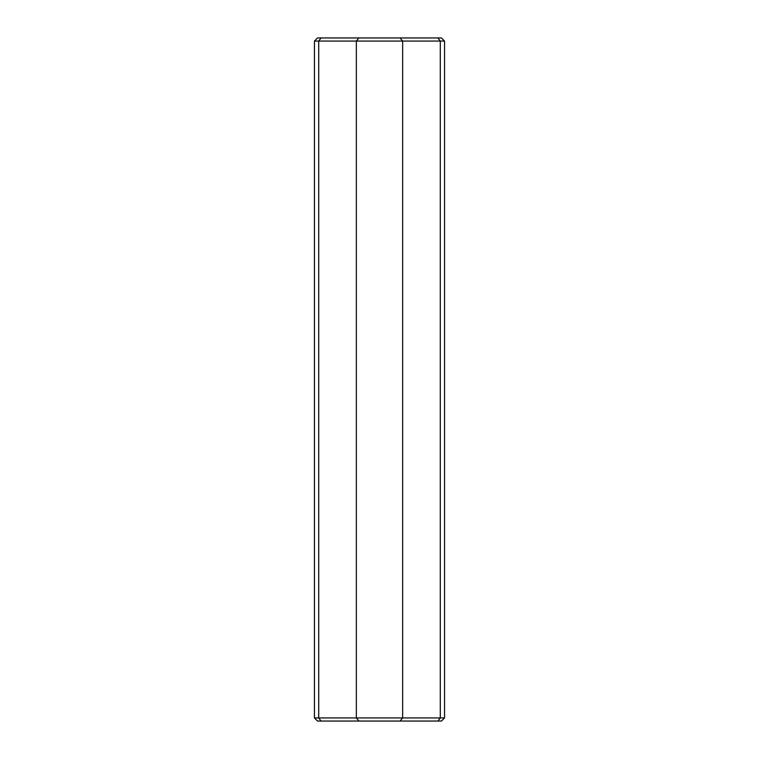 <?xml version="1.0" encoding="UTF-8"?>
<svg xmlns="http://www.w3.org/2000/svg" width="759" height="759" viewBox="0 0 759 759"><rect width="100%" height="100%" fill="white"/><g stroke="black" fill="none" stroke-linecap="round" stroke-linejoin="round"><path stroke-width="1.14" d="M444.556 41.071L440.296 41.071L440.296 717.929L437.924 721.05L441.434 721.05L444.556 717.929L440.296 717.929L440.296 41.071L437.924 37.95L441.434 37.95L444.556 41.071L444.556 717.929M440.296 717.929L402.659 717.929L402.659 41.071L440.296 41.071M400.069 37.95L321.076 37.95L318.704 41.071L402.659 41.071L400.069 37.95L437.924 37.95M321.076 37.95L317.566 37.95L314.444 41.071L318.704 41.071L318.704 717.929L321.076 721.05L437.924 721.05M321.076 721.05L317.566 721.05L314.444 717.929L314.444 41.071M358.931 37.95L356.341 41.071L356.341 717.929L402.659 717.929L400.069 721.05M314.444 717.929L356.341 717.929L358.931 721.05"/></g></svg>
